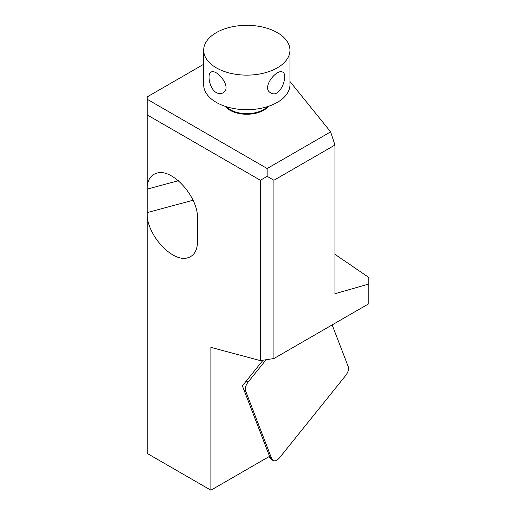 <?xml version="1.0" encoding="UTF-8"?>
<svg xmlns="http://www.w3.org/2000/svg" width="516" height="516" viewBox="0 0 516 516"><rect width="100%" height="100%" fill="white"/><g stroke="black" fill="none" stroke-linecap="round" stroke-linejoin="round"><path stroke-width="0.77" d="M147.176 114.907L147.176 99.253L267.153 168.519L330.633 131.87L334.942 145.035L334.942 293.739L368.824 284.032L368.824 303.737L273.932 358.523L260.374 360.62L260.374 180.258L147.176 114.907L147.176 453.416L210.889 490.2L269.552 456.338L242.391 385.858L263.005 360.213M260.374 360.62L210.889 347.365L210.889 490.2M334.942 145.035L273.932 180.258L273.932 358.523M147.176 215.888C148.602 237.199 173.331 262.709 187.785 257.787C194.068 255.826 197.312 250.499 197.505 241.798L197.505 218.32C198.37 196.919 172.112 167.842 156.729 173.176C151.278 174.808 148.098 179.117 147.176 186.121M203.678 64.287L147.176 96.905L147.176 99.253M267.153 168.519L267.153 176.349L273.932 180.258M267.153 176.349L260.374 180.258M289.953 81.502L330.633 131.87M334.942 254.317L368.824 277.46L368.824 284.032M246.274 381.027L247.996 382.253C245.661 385.426 244.881 388.361 245.648 391.057L271.835 459.014L272.68 460.272C274.635 461.581 276.918 460.762 279.524 457.808L345.836 375.319C348.171 372.139 348.951 369.204 348.184 366.515L332.149 324.906M247.996 382.253L266.101 359.736M211.67 71.808C217.894 69.744 232.471 88.204 222.899 92.854C220.88 93.97 218.687 93.886 216.314 92.603C209.277 88.726 207.064 73.704 210.915 72.098L211.67 71.808M281.962 71.808L282.716 72.098C288.773 74.743 280.124 99.117 270.732 92.854C261.173 88.217 275.725 69.75 281.962 71.808M277.318 32.618A43.138 24.903 180 0 1 289.953 50.226A43.138 24.903 180 0 1 246.816 75.13A43.138 24.903 180 0 1 203.678 50.226A43.138 24.903 180 0 1 230.31 27.219A43.138 24.903 180 0 1 277.318 32.618M268.52 106.296A23.962 13.835 180 0 1 246.816 114.262A23.962 13.835 180 0 1 225.118 106.296M267.404 106.664A23.536 13.584 180 0 1 246.816 113.662A23.536 13.584 180 0 1 226.234 106.664M289.953 50.226L289.953 84.779A43.138 24.903 180 0 1 246.816 109.682A43.138 24.903 180 0 1 203.678 84.779L203.678 50.226M178.401 180.716L147.176 189.12M147.176 212.598L193.068 200.247M245.648 391.057L243.926 389.832M269.094 456.596L271.835 459.014M268.739 456.802L272.68 460.272"/></g></svg>
